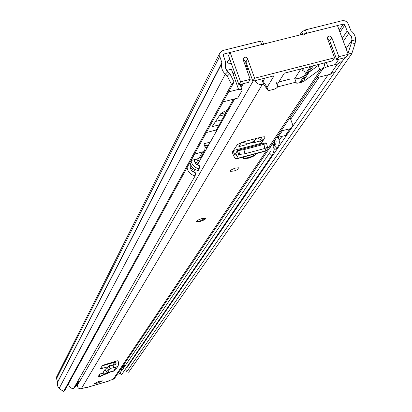 <?xml version="1.0" encoding="UTF-8"?>
<svg xmlns="http://www.w3.org/2000/svg" width="412" height="412" viewBox="0 0 412 412"><rect width="100%" height="100%" fill="white"/><g stroke="black" fill="none" stroke-linecap="round" stroke-linejoin="round"><path stroke-width="0.62" d="M299.869 34.979L301.744 31.884L305.395 29.896L342.042 20.739C344.901 20.322 346.981 21.439 348.274 24.087L350.89 30.617C354.418 33.511 355.942 37.029 355.458 41.174L355.056 43.646L351.76 53.766L128.621 372.227L126.7 371.804L344.829 57.701M227.342 76.076L229.855 73.609L234.047 82.003L231.549 84.47L227.342 76.076L225.292 74.181C222.017 70.9 220.909 67.192 221.98 63.062L219.75 56.289L219.972 52.721L222.851 50.511L260.446 41.123L262.475 41.03L262.686 41.612M228.923 60.106L230.107 60.008M246.232 62.645L244.378 63.113M229.896 59.416C227.357 61.151 226.708 62.408 227.954 63.175L231.307 63.381M305.395 29.896L306.646 33.284L343.299 24.107L344.859 24.941L347.141 31.034L351.343 36.457L351.936 39.202L351.451 42.766L355.056 43.646M306.646 33.284L302.99 35.267M263.711 44.444L261.682 44.537L260.446 41.123M229.855 73.609L226.981 70.828L225.606 68.222L225.318 66.528L225.518 61.635L223.304 55.399L223.361 54.502L224.077 53.957L261.682 44.537M227.094 110.504L224.828 111.091L220.791 113.645L212.062 126.705L218.993 124.898M231.549 84.47L63.68 391.4L60.24 389.35L58.556 387.641L57.665 385.987L57.34 384.149L57.613 382.022L56.537 378.638L56.712 376.671L219.9 52.865M127.22 366.495L126.7 371.804M351.76 53.766L348.166 52.891L347.836 53.369M234.047 82.003L65.044 389.999L63.68 391.4M348.166 52.891L351.451 42.766M226.682 70.426L231.4 69.231L232.898 73.444L234.742 73.027M233.243 68.819L231.4 69.231M245.31 65.714L246.304 65.462L246.876 64.432M233.444 99.215L216.46 129.739M242.014 83.991L240.737 86.257M244.481 63.391L246.335 62.923M336.8 59.75L329.739 40.736L331.789 37.61L338.885 56.701L336.8 59.75L346.07 57.381L348.197 54.327L337.459 25.565L230.128 52.442L228.516 55.543L238.929 84.779L240.593 81.797L250.192 79.351L248.488 82.338L238.929 84.779M329.739 40.736L327.648 39.119M266.873 87.694L274.073 75.793L252.886 81.21L254.611 78.218L334.585 57.804L332.515 60.847L311.714 66.167L301.079 82.451M301.852 68.691L302.49 70.431L306.379 72.517L310.272 66.538L284.249 73.192L277.075 84.8M252.886 81.21L245.876 61.682L244.949 60.636L243.353 60.24M245.84 143.227L246.35 144.663L238.831 146.657L241.478 142.382M258.36 137.896L258.618 138.623L262.104 140.487L254.626 142.47L254.116 141.033M306.379 72.517L299.622 82.884M316.833 77.719L330.439 74.212L334.07 71.781M251.887 142.701L251.778 142.408M240.103 84.481L242.127 90.372L237.729 98.108L223.15 101.867M241.829 89.316L238.558 89.347L232.898 73.444L234.814 73.228M228.619 91.897L238.558 89.347M248.379 68.639L247.808 69.659L246.814 69.911M330.146 45.845L332.103 47.107M326.319 62.433L327.808 66.461L337.505 63.973L341.188 61.512M338.885 56.701L348.197 54.327M250.192 79.351L243.24 59.931L243.332 58.262M322.869 68.752L327.808 66.461M302.49 70.431L303.958 68.15M258.618 138.623L259.236 137.665M334.585 57.804L327.494 38.692L327.684 36.843L328.853 36.035L330.604 36.271L331.789 37.61M240.593 81.797L230.128 52.442M254.611 78.218L247.437 58.37L246.7 57.603L245.413 57.155L244.677 57.222L243.368 58.195M246.304 65.462L247.808 69.659M216.491 129.909L206.299 132.582M194.505 154.067L202.503 151.956L204.795 150.246L205.073 147.089L203.919 143.767L210.305 142.088M281.03 130.949L289.971 128.807L291.995 127.432L292.412 124.033L290.058 117.523M200.484 157.549L200.886 158.702M205.227 147.666L207.159 147.589M289.971 128.807L285.413 135.455L287.494 133.982M285.413 135.455L277.873 137.459L282.349 130.825M276.565 137.577L277.873 137.459M208.838 144.684L204.625 145.797M202.503 151.956L198.872 158.429L201.21 156.617M198.872 158.429L191.122 160.489L194.67 154.026M204.795 146.286L208.436 145.328M256.326 138.659L253.72 141.326L250.264 142.928L246.185 143.263L242.132 142.192M233.254 150.524L261.574 143.216L264.921 137.351L264.828 136.799L261.934 136.949L242.174 142.181L237.338 144.658L232.234 152.188L233.563 155.777L235.726 159.073L236.524 158.605L238.538 154.557L244.888 153.769L243.966 149.633L238.744 150.498L237.467 150.385L265.374 142.964M243.966 149.633L263.927 144.324L266.6 143.34L265.462 142.938M244.888 153.769L264.834 148.449L263.927 144.324M267.46 147.259L264.834 148.449M266.312 148.006L265.055 150.983L264.21 151.467L236.333 158.914M261.574 143.216L261.831 143.906M109.597 372.371L110.668 371.887L107.614 372.407M99.822 373.957L99.313 376.862L98.118 376.697L99.822 373.957L103.716 373.179M98.952 381.358L94.477 383.521L97.896 383.021L102.367 380.858L98.952 381.358M202.065 218.525C198.213 219.761 196.4 220.827 196.632 221.713L200.242 221.409C204.089 220.168 205.897 219.107 205.66 218.216L202.065 218.525M235.726 168.019C231.848 169.275 230.102 170.372 230.483 171.315L233.789 171.068C237.667 169.811 239.408 168.709 239.017 167.772L235.726 168.019M244.218 156.807L243.518 158.579L248.245 158.229C253.262 156.658 255.904 155.118 256.171 153.614M84.996 387.656L85.33 387.975L85.634 387.517M114.727 378.154L113.14 379.334L109.247 380.487L108.299 381.151M324.208 62.974L324.517 65.348L323.703 67.511L320.948 69.381L319.748 69.69L304.514 80.84L301.095 82.441L297.119 83.229L296.326 83.095L296.058 82.137L277.812 86.839L276.452 88.05L274.088 89.27L269.062 90.496L267.738 90.099L263.546 84.11L262.32 84.424C259.024 84.929 256.661 83.657 255.229 80.613M85.645 387.527L81.298 388.748C78.671 388.964 77.41 387.769 77.518 385.158L77.6 383.675M100.497 368.632L102.217 365.804L105.029 364.527L118.002 360.654L118.646 363.049L118.182 365.841L116.071 367.226L113.702 367.705L113.115 365.166L116.009 364.342L115.515 361.386M100.538 368.688L107.97 366.871M109.474 365.933L108.83 363.951L102.202 365.83M108.83 363.951L113.671 362.529M267.738 90.099L266.224 85.881L262.006 79.835L260.781 80.149L259.596 79.495M278.821 81.973L290.857 78.877M294.889 78.934L298.921 78.471L303.5 76.302M306.574 74.031L318.188 65.457L319.748 69.69M319.928 64.066L319.851 64.833L318.188 65.457M261.692 137.011L261.445 137.479L262.815 141.316M262.006 79.835L263.546 84.11M249.698 72.306L248.457 74.5M243.281 83.667L241.154 87.437M234.685 98.895L197.405 164.934M194.891 169.394L193.403 172.025M249.677 72.26L248.441 74.454M243.229 83.682L241.138 87.385M234.634 98.906L210.259 142.099M208.791 144.7L197.379 164.918M194.861 169.378L193.372 172.01M294.523 77.935L296.058 82.137M276.287 82.621L277.812 86.839M114.15 361.788L113.197 363.271L112.847 365.223M104.849 374.42L103.16 372.433L104.823 374.482L106.6 371.681L110.195 368.441L109.185 365.995L113.115 365.166M110.195 368.441L113.702 367.705M115.612 369.739L113.449 371.222L107.686 372.35L110.184 368.457L108.809 366.175L109.185 365.995M108.845 369.574L107.135 367.566L108.809 366.175M107.135 367.566L104.895 369.672L103.16 372.433M104.823 374.482L107.697 372.335M261.496 143.021L260.353 140.95M233.094 150.782L234.892 155L237.467 150.385L238.636 154.531M238.538 154.557L237.261 150.519M237.224 157.003L235.793 153.274M205.598 218.18L200.088 220.956L196.545 221.301M195.453 159.341L199.629 160.932M198.172 163.513L194.763 162.117M194.964 159.47L194.273 160.711M272.43 143.731L273.913 146.528M274.356 148.82L272.873 154.062L122.297 373.669M270.602 146.451L271.178 149.839L270.684 151.456L269.5 153.032L271.745 155.329M269.5 153.032L122.802 369.234M120.242 373.385L121.458 374.668M278.064 137.407C279.836 140.724 279.758 143.865 277.832 146.827L276.761 148.392M275.525 139.127L276.138 141.254L275.932 143.397L273.177 147.614L275.443 149.932M274.418 145.781L276.694 148.109M274.526 145.683L274.284 140.976M190.334 163.822L190.246 165.784C190.081 169.425 191.853 171.768 195.551 172.819L195.149 175.862L73.398 388.861L71.837 388.377L70.071 387.11L69.118 385.797L68.48 383.742M195.149 175.862C190.643 174.76 187.944 172.02 187.058 167.643M189.989 162.302C190.89 166.716 193.614 169.481 198.162 170.594L199.176 168.812C194.629 167.705 191.894 164.939 190.983 160.525M194.145 159.686C194.51 162.884 196.323 164.903 199.583 165.737L199.176 168.812M281.957 136.372L279.176 140.317M274.531 141.553L273.759 141.759M76.864 382.794L78.883 381.445L79.181 378.736M112.929 362.751L113.836 362.277M120.618 369.394L122.292 369.533L123.816 368.23M122.04 367.288L122.292 368.065L123.605 367.154L124.486 365.851M117.518 374.003L119.13 374.204L120.634 372.912M122.292 369.533L119.13 374.204M77.363 382.763L74.773 387.29L76.483 385.617M74.278 387.316L74.773 387.29M124.089 364.234L124.506 365.82L123.744 366.505L123.358 365.326M123.744 366.505L122.74 367.401L122.488 366.618M122.292 368.065L122.74 367.401M224.077 53.957L223.314 55.44M343.299 24.107L339.225 30.292M330.676 43.26L329.724 44.707M227.81 71.709L225.292 74.181L59.189 388.346M346.09 48.683L351.853 40.294L355.458 41.174M221.98 63.062L57.613 382.315M221.965 62.526L57.613 382.022M219.75 56.289L56.537 378.638M348.809 33.248L343.345 41.334M319.166 77.121L290.687 119.269M274.845 142.717L273.274 145.045M338.844 59.23L335.172 64.571M328.143 74.804L292.144 127.2M287.329 134.204L127.148 367.339M347.141 31.034L342.233 38.347M344.859 24.941L339.977 32.311M331.413 45.248L330.759 46.242M302.629 34.289L301.744 31.884M221.847 119.825L215.569 121.463M224.782 114.613L219.169 116.071M225.941 112.543L220.6 113.933M216.758 130.583L216.388 129.528M264.875 78.146L263.016 81.282M337.505 63.973L330.439 74.212M245.964 61.888L247.653 58.818M239.666 154.629L238.744 150.498M85.418 387.919L108.459 381.105M320.948 69.381L113.14 379.334M262.32 84.424L81.298 388.748M99.524 376.45L104.612 374.24M106.229 373.54L109.865 371.954M253.071 81.164L77.518 385.158M319.274 64.236L318.517 65.374M304.071 77.863L305.034 80.489M112.934 365.207L115.365 361.427M115.442 364.702L116.122 363.652M102.634 368.39L101.579 366.84M106.6 371.681L104.895 369.672M113.449 371.222L116.071 367.226M234.356 154.176L235.535 153.861M264.762 136.763L264.921 137.351M236.524 158.605L265.055 150.983M255.337 153.836L255.188 154.227C255.517 156.091 240.67 160.062 244.043 157.204L244.445 156.745M108.588 363.451L108.15 364.141M109.762 363.096L109.309 363.811L109.762 363.096M196.411 162.544L195.798 163.636M193.233 168.209L191.812 170.743M195.067 162.137L194.917 162.41M192.239 167.205L190.941 169.533M197.307 159.851L198.419 163.07M113.578 362.349L113.413 362.606M263.572 44.069L262.475 41.03M227.45 61.754L227.954 63.175M304.525 79.109L313.264 65.771M216.738 130.619L216.424 129.723M287.416 134.091L291.995 127.432M201.138 156.74L204.795 150.246M300.925 68.928L294.755 78.574M267.506 147.46L266.6 143.34M323.703 67.511L114.67 378.242M296.012 82.22L296.326 83.095M267.022 87.442L268.068 90.341M196.519 221.373L196.632 221.713M230.323 170.856L230.483 171.315M85.372 387.965L108.366 381.167M115.54 369.847L118.182 365.841M99.374 376.836L104.813 374.472M105.235 374.287L110.061 372.191M254.467 142.016L246.191 144.215M243.363 157.678C241.988 160.088 255.775 155.643 255.533 153.985L255.667 153.748M272.873 154.062L122.184 373.839M277.832 146.827L276.581 148.655M78.883 381.445L76.39 385.776M124.506 365.82L123.605 367.154"/></g></svg>
